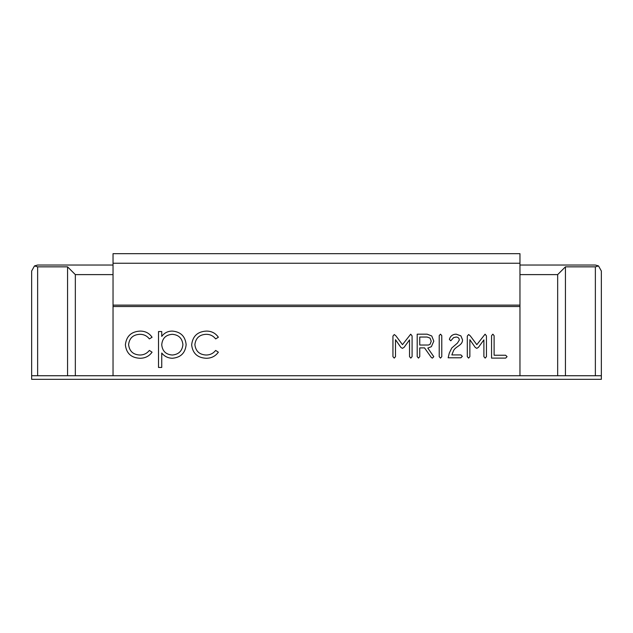 <?xml version="1.0" encoding="UTF-8"?>
<svg xmlns="http://www.w3.org/2000/svg" width="633" height="633" viewBox="0 0 633 633"><rect width="100%" height="100%" fill="white"/><g stroke="black" fill="none" stroke-linecap="round" stroke-linejoin="round"><path stroke-width="0.95" d="M485.084 334.177L486.453 335.917L486.453 356.648L485.179 358.112L483.897 356.656L483.897 339.866L478.437 347.351L476.784 348.348L475.264 347.446L469.86 339.692L469.86 356.656L468.594 358.112L467.304 356.656L467.304 336.076L468.657 334.525L470.311 335.901L476.831 344.668L485.084 334.177M440.497 334.177L441.771 335.601L441.771 356.68L440.497 358.112L439.215 356.68L439.215 335.601L440.497 334.177M410.714 334.177L412.091 335.917L412.091 356.648L410.809 358.112L409.535 356.656L409.535 339.866L404.076 347.351L402.422 348.348L400.903 347.446L395.49 339.692L395.49 356.656L394.232 358.112L392.943 356.656L392.943 336.076L394.296 334.525L395.949 335.901L402.469 344.668L410.714 334.177M161.739 367.457L158.519 367.457L158.519 331.55L161.739 331.55L161.739 336.408C164.374 332.855 167.903 331.083 172.342 331.091C180.674 331.811 185.271 336.313 186.134 344.597C185.358 352.937 180.793 357.487 172.437 358.254C168.077 358.175 164.509 356.434 161.739 353.04L161.739 367.457M113.038 375.741L519.962 375.741L519.962 306.514L113.038 306.514L113.038 375.741L31.65 375.741L31.65 271.019L34.483 265.931L37.632 266.833L37.632 375.741M125.374 344.89C126.347 336.202 131.245 331.605 140.059 331.091C145.194 331.059 149.198 333.108 152.07 337.239L149.372 338.916C146.951 335.83 143.762 334.295 139.822 334.311C133.144 334.643 129.401 338.077 128.594 344.597C129.385 351.196 133.136 354.67 139.846 355.026C143.746 355.002 146.927 353.467 149.372 350.429L152.07 352.193C149.048 356.308 144.949 358.325 139.79 358.254C131.181 357.795 126.371 353.341 125.374 344.89M191.657 344.89C192.638 336.202 197.536 331.605 206.35 331.091C211.477 331.059 215.481 333.108 218.361 337.239L215.663 338.916C213.234 335.83 210.053 334.295 206.113 334.311C199.435 334.643 195.692 338.077 194.885 344.597C195.668 351.196 199.419 354.67 206.129 355.026C210.037 355.002 213.21 353.467 215.663 350.429L218.361 352.193C215.331 356.308 211.24 358.325 206.081 358.254C197.464 357.795 192.654 353.341 191.657 344.89M427.125 334.177L431.761 335.981L433.795 341.163L431.366 346.694L427.805 348.079L433.795 356.696L432.379 358.112L431.326 357.495L424.537 347.897L419.75 347.897L419.75 356.632L418.468 358.112L417.194 356.608L417.194 334.177L427.125 334.177M460.911 354.915L462.319 356.355L460.911 357.787L448.156 357.787L449.303 353.048L451.764 347.992L457.437 343.102L459.321 340.024C459.154 338.141 458.118 337.152 456.227 337.049L453.632 337.603L450.775 340.799L449.398 339.407L449.533 338.79C450.736 335.751 452.967 334.208 456.235 334.177L460.903 335.87L462.517 339.818C462.683 345.428 455.792 346.219 453.592 350.524L451.843 354.915L460.911 354.915M505.632 355.24L507.073 356.656L505.664 358.112L491.556 358.112L491.556 335.688L492.854 334.177L494.112 335.696L494.112 355.24L505.632 355.24M565.443 266.833L565.443 375.741L557.665 375.741L557.665 274.611L565.443 266.833L595.368 266.833L598.517 265.931L601.35 271.019L601.35 379.333L31.65 379.333L31.65 375.741M601.35 375.741L595.368 375.741L595.368 266.833M565.443 375.741L595.368 375.741M557.665 375.741L519.962 375.741M598.517 265.931L595.368 265.037L519.962 265.037M557.665 274.611L519.962 274.611M75.335 375.741L75.335 274.611L113.038 274.611M113.038 263.241L519.962 263.241L519.962 253.667L113.038 253.667L113.038 306.514M113.038 305.13L519.962 305.13L519.962 306.514M519.962 263.241L519.962 305.13M113.038 265.037L37.632 265.037L34.483 265.931M67.557 375.741L67.557 266.833L37.632 266.833M67.557 266.833L75.335 274.611M182.913 344.637C182.225 338.283 178.696 334.841 172.311 334.311C165.846 334.817 162.317 338.291 161.739 344.732C162.349 351.117 165.886 354.551 172.358 355.026C178.704 354.433 182.225 350.967 182.913 344.637M430.092 344.265L431.239 341.179L430.013 338.101L427.18 337.049L419.75 337.049L419.75 345.025L428.478 345.025L430.092 344.265"/></g></svg>
